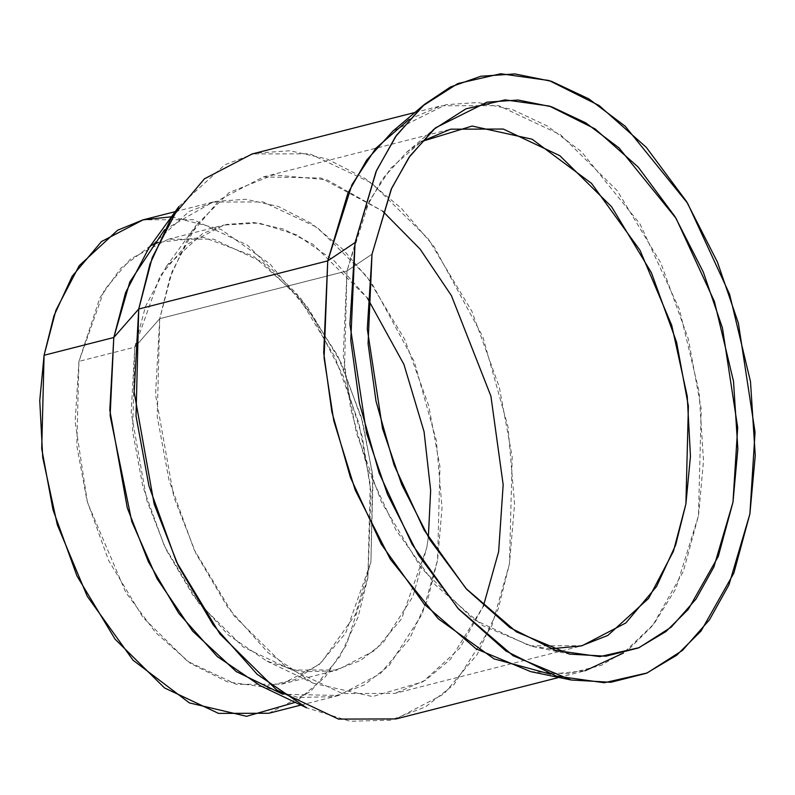 <?xml version="1.0" encoding="UTF-8"?>
<svg xmlns="http://www.w3.org/2000/svg" width="795" height="795" viewBox="0 0 795 795"><rect width="100%" height="100%" fill="white"/><g stroke="black" fill="none" stroke-linecap="round" stroke-linejoin="round"><path stroke-width="0.6" stroke-dasharray="3.98 2.98" d="M550.677 648.79L532.521 646.464L482.605 625.615L435.253 584.891L395.93 529.987L367.707 468.921L350.754 409.008L343.291 354.958L346.988 270.956L365.412 209.085L382.614 178.776L406.613 152.302L421.439 141.57L390.822 168.162L369.158 201.274L346.988 270.956L372.01 254.201L346.988 270.956L344.503 368.751L356.319 432.659L381.431 502.033L421.261 568.077L473.055 619.176L529.619 645.828L582.248 645.679L394.986 693.389L342.347 693.538L285.783 666.886L233.998 615.797L194.169 549.743L169.047 480.379L157.241 416.471L159.725 318.666L169.991 277.534L189.101 236.006L219.788 199.644L263.384 176.907L321.16 178.06L382.693 211.162L326.974 179.799L273.53 174.86L229.079 192.579L196.425 224.985L172.068 271.651L159.725 318.666L346.988 270.956L159.725 318.666L155.542 394.708L173.817 496.964L195.918 553.449L227.758 607.42L267.985 652.596L313.19 683.223L372.487 696.579L422.87 681.812L459.739 648.283L483.35 606.227L450.437 659.353L425.603 680.142L394.986 693.389M134.782 347.147L145.425 306.641L166.403 266.434L202.685 233.501L226.655 224.409L253.883 222.501L283.219 229.02L313.091 244.363L367.399 298.065L334.059 260.68L296.694 234.833L258.892 223.007L224.081 225.025L186.527 244.612L160.093 275.935L134.782 347.147L159.725 318.666L134.782 347.147L132.646 431.397L142.822 486.451L164.456 546.205L198.77 603.107L243.379 647.12L292.103 670.076L337.448 669.947L375.011 650.36L401.445 619.037L426.746 547.834L412.873 596.568L383.081 642.877L360.612 660.476L333.006 670.96L301.176 671.765L266.991 661.182L228.056 634.798L193.394 595.892L165.966 549.395L146.926 500.741L131.185 412.645L134.782 347.147L78.944 361.377L104.244 290.165L130.678 258.842L168.242 239.255L213.577 239.126L262.3 262.082L306.92 306.105L341.234 362.997L362.868 422.751L373.044 477.805L370.907 562.055L345.596 633.267L319.163 664.59L281.609 684.177L236.264 684.306L187.541 661.351L142.921 617.327L108.607 560.435L86.973 500.681L76.797 445.627L78.944 361.377L134.782 347.147M428.346 537.231L426.746 547.834L428.346 537.231M150.454 245.844L120.79 268.233L99.862 297.827L78.944 361.377L75.127 421.857L87.45 502.45L125.809 592.444L155.572 632.482L190.452 663.388L227.44 681.881L263.205 686.89L294.935 679.645L321.021 663L355.415 614.515L370.907 562.055L372.696 474.695L361.407 417.425L337.736 355.753L300.699 298.354L253.526 256.189L203.441 237.288L158.434 242.366M171.472 216.787L220.93 229.397L270.052 263.99L312.306 315.844L343.39 376.452L362.401 437.3L371.017 492.532L367.876 577.826L346.312 645.152L325.135 677.032L295.193 702.363M268.839 713.254L310.487 691.531L339.803 656.789L358.058 617.119L367.876 577.826L370.241 484.394L358.952 423.338L334.963 357.064L296.913 293.971L247.434 245.158L193.404 219.688L143.12 219.837M164.525 229.805L212.831 202.069L263.115 201.93L317.145 227.39L366.624 276.203L404.675 339.306L428.674 405.569L439.953 466.625L437.588 560.058L427.77 599.351L409.514 639.031L380.209 673.772L338.551 695.486L282.861 694.254M260.412 685.767L298.324 697.503L333.622 696.619L364.239 684.992L389.162 665.465L422.195 614.108L437.588 560.058L442.03 507.796L436.336 440.579L414.294 361.685L371.633 282.891L343.132 249.491L311.411 223.425L278.31 206.462L245.794 199.267L215.634 201.403L189.071 211.49L148.864 248M178.885 206.541L224.915 164.734L255.334 153.187L289.877 150.752L327.103 158.98L365.004 178.408L401.326 208.25L433.961 246.5L482.803 336.722L508.045 427.054L514.564 504.01L509.476 563.864L491.857 625.754L454.024 684.555L425.494 706.914L390.434 720.22L350.019 721.244L306.612 707.808M396.079 718.928L443.779 694.065L477.338 654.285L498.246 608.851L509.476 563.864L512.199 456.877L499.27 386.966L471.803 311.093L428.227 238.838L371.573 182.949L309.702 153.793L252.124 153.952M409.157 119.349L441.136 105.795L498.713 105.636L560.584 134.792L617.238 190.681L660.804 262.926L688.271 338.809L701.2 408.719L698.487 515.707L675.839 588.688L654.076 623.817L623.449 653.053M558.875 677.449L585.09 670.771L550.528 674.18M530.692 671.636L567.958 673.772L601.338 665.306L629.69 648.422L652.625 625.625L683.412 571.277L698.487 515.707L703.515 460.911L699.034 391.418L679.427 309.434L640.035 224.031L581.393 151.626L547.278 125.968L512.149 109.442L477.795 102.515L445.806 104.711L392.959 131.076M406.613 152.302L435.501 127.836M532.521 646.464L569.598 654.116M263.384 176.907L450.646 129.188M166.403 266.434L196.425 224.985M266.991 661.182L313.19 683.223M168.242 239.255L224.081 225.025M281.609 684.177L337.448 669.947M300.908 705.086L338.551 695.486M175.178 211.659L212.831 202.069M414.92 112.473L441.136 105.795"/><path stroke-width="1.19" d="M295.193 702.363L246.579 716.315L189.429 702.919L133.033 660.198L87.241 596.28L57.319 524.829L42.741 457.542L39.75 400.571L44.083 355.266L113.794 337.497L138.737 309.026L327.739 260.869L355.077 242.564L349.919 324.35L366.584 433.335L387.562 494.51L418.458 555.039L458.705 609.179L505.868 650.976L555.894 675.989L604.25 682.746L647.17 672.948L682.438 650.439L709.508 619.732L728.945 584.881L749.894 513.948L755.051 432.152L738.386 323.177L717.408 262.002L686.512 201.473L646.265 147.323L599.102 105.526L549.077 80.524L500.721 73.756L457.801 83.555L422.533 106.063L395.463 136.77L376.025 171.621L355.077 242.564L376.542 170.488L396.576 135.19L424.53 104.344L450.467 86.993L480.806 76.26L514.882 73.925L551.462 81.299L588.866 98.898L625.198 126.226L687.655 203.331L729.601 294.279L750.49 381.59L755.25 455.595L749.894 513.948L733.845 573.125L701.061 631.001L676.634 655.279L646.444 673.266L610.888 682.279L571.207 680.003L513.063 655.716L457.89 608.284L412.088 544.317L379.215 473.184L359.459 403.383L350.774 340.429L355.077 242.564L327.739 260.869L351.976 184.649L375.677 148.436L409.157 119.349M372.01 254.201L391.16 189.349L408.938 157.489L433.673 129.406L465.93 108.835L505.163 99.872L549.365 106.053L595.107 128.919L638.216 167.129L675.025 216.638L703.267 271.97L722.436 327.898L737.681 427.531L732.96 502.311L713.811 567.153L696.032 599.023L671.298 627.096L639.041 647.677L599.808 656.63L555.606 650.449L509.863 627.583L466.754 589.373L429.946 539.875L401.704 484.533L382.534 428.604L367.29 328.971L372.01 254.201L368.075 343.669L376.015 401.227L394.072 465.035L424.132 530.066L466.009 588.548L516.442 631.916L569.598 654.116L605.879 656.203L638.385 647.955L665.981 631.518L688.321 609.318L718.292 556.411L732.96 502.311L737.859 448.966L733.507 381.302L714.407 301.484L676.058 218.337L618.957 147.85L585.746 122.857L551.551 106.769L518.101 100.031L486.957 102.167L435.501 127.836L409.952 156.039L391.627 188.306L372.01 254.201M582.248 645.679L625.844 622.942L656.531 586.571L675.641 545.042L685.906 503.921L688.391 406.116L676.585 342.208L651.463 272.834L611.633 206.789L559.849 155.701L503.285 129.048L450.646 129.188L421.439 141.57L472.131 126.047L532.084 139.195L591.54 183.397L640.005 250.286L671.745 325.403L687.238 396.248L690.457 456.25L685.906 503.921L673.415 551.332L648.67 598.337L607.847 635.414L581.066 645.967L550.677 648.79M382.693 211.162L420.138 249.153L451.421 295.641L490.903 396.109L503.165 484.721L498.644 551.631L483.35 606.227L498.644 551.631L503.165 484.721L490.903 396.109L451.421 295.641L420.138 249.153L382.693 211.162M367.399 298.065L403.949 364.478L424.063 431.695L430.651 490.336L428.346 537.231L430.651 490.336L424.063 431.695L403.949 364.478L367.399 298.065M158.434 242.366L150.454 245.844M175.178 211.659L143.12 219.837L101.462 241.551L72.156 276.292L53.901 315.973L44.083 355.266L55.898 310.308L79.212 265.689L117.61 230.232L142.822 219.907L171.472 216.787M282.861 694.254L236.195 671.556L192.708 631.22L157.102 578.79L131.781 521.54L110.127 415.686L113.794 337.497L44.083 355.266L41.718 448.698L52.997 509.754L76.996 576.017L115.046 639.12L164.525 687.933L218.555 713.393L268.839 713.254L300.908 705.086M414.92 112.473L252.124 153.952L204.434 178.825L170.865 218.605L149.967 264.029L138.737 309.026L113.794 337.497L109.809 410.141L127.27 507.836L148.377 561.787L178.796 613.352L217.234 656.511L260.412 685.767L306.612 707.808L257.163 674.299L213.159 624.89L178.328 565.841L154.15 504.06L134.166 392.203L138.737 309.026L152.242 257.59L178.885 206.541L148.864 248L125.6 292.58L113.794 337.497L129.794 282.036L164.525 229.805M550.528 674.18L494.043 658.886L438.204 618.739L390.345 559.243L355.226 490.078L333.781 420.803L324.092 357.959L327.739 260.869L138.737 309.026L136.015 416.014L148.943 485.924L176.411 561.797L219.986 634.052L276.63 689.941L338.501 719.097L396.079 718.928L558.875 677.449M623.449 653.053L585.09 670.771M424.53 104.344L392.959 131.076L366.714 160.043L347.892 193.185L327.739 260.869L323.694 352.761L331.863 411.88L350.406 477.427L381.282 544.217L424.291 604.289L476.086 648.829L530.692 671.636L571.207 680.003"/></g></svg>
